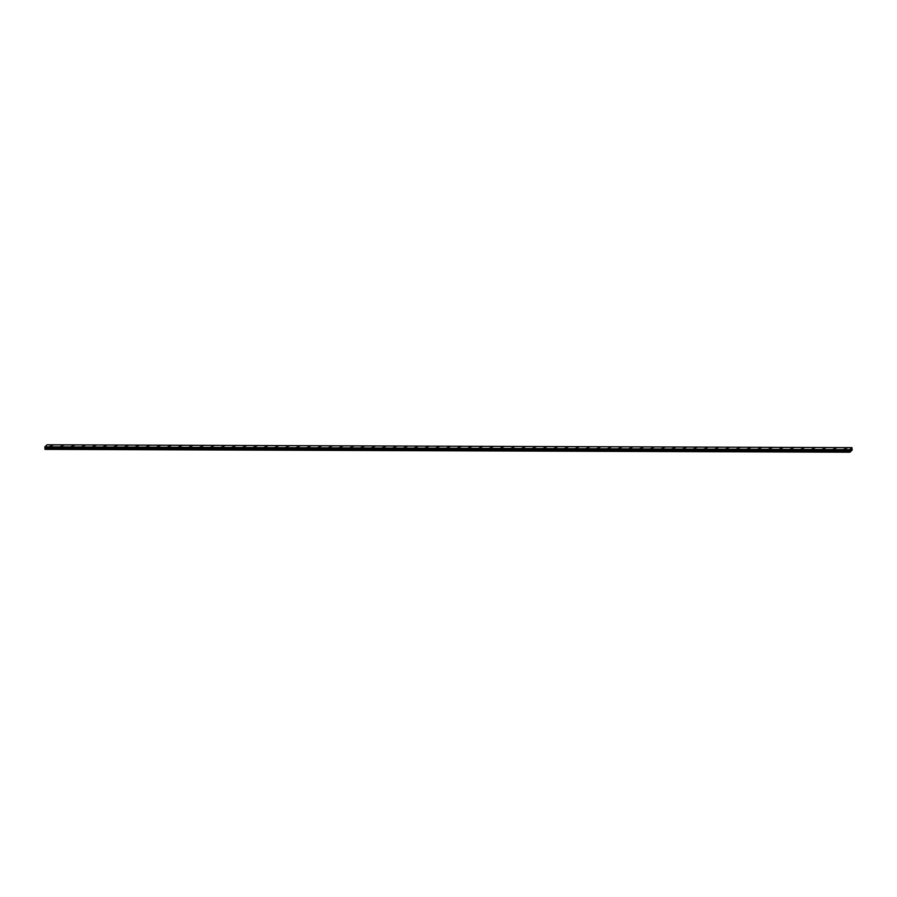 <?xml version="1.0" encoding="UTF-8"?>
<svg xmlns="http://www.w3.org/2000/svg" width="897" height="897" viewBox="0 0 897 897"><rect width="100%" height="100%" fill="white"/><g stroke="black" fill="none" stroke-linecap="round" stroke-linejoin="round"><path stroke-width="1.35" d="M843.875 449.274L845.949 449.15M833.145 449.24L835.219 449.117M822.403 449.195L824.478 449.083M811.673 449.162L813.747 449.038M800.943 449.128L803.017 449.005M790.212 449.083L792.286 448.971M779.482 449.049L781.556 448.926M768.74 449.016L770.826 448.892M758.01 448.971L760.084 448.859M747.279 448.937L749.354 448.814M736.549 448.904L738.623 448.78M725.819 448.859L727.893 448.735M715.077 448.825L717.163 448.702M704.347 448.78L706.421 448.668M693.616 448.747L695.691 448.623M682.886 448.713L684.96 448.59M672.156 448.668L674.23 448.556M661.425 448.635L663.5 448.511M650.684 448.601L652.769 448.478M639.953 448.556L642.028 448.444M629.223 448.522L631.297 448.399M618.493 448.489L620.567 448.365M607.762 448.444L609.837 448.321M597.021 448.41L599.106 448.287M586.29 448.365L588.365 448.253M575.56 448.332L577.634 448.208M564.83 448.298L566.904 448.175M554.099 448.253L556.174 448.141M543.358 448.22L545.443 448.096M532.627 448.186L534.702 448.063M521.897 448.141L523.971 448.029M511.167 448.108L513.241 447.984M500.436 448.074L502.511 447.951M489.706 448.029L491.78 447.917M478.964 447.995L481.05 447.872M468.234 447.951L470.308 447.838M457.504 447.917L459.578 447.794M446.773 447.883L448.848 447.76M436.043 447.838L438.117 447.726M425.301 447.805L427.387 447.681M414.571 447.771L416.645 447.648M403.841 447.726L405.915 447.603M393.11 447.693L395.185 447.569M382.38 447.659L384.454 447.536M371.638 447.614L373.724 447.491M360.908 447.581L362.982 447.457M350.178 447.536L352.252 447.424M339.447 447.502L341.522 447.379M328.717 447.468L330.791 447.345M317.987 447.424L320.061 447.311M307.245 447.39L309.33 447.267M296.515 447.356L298.589 447.233M285.784 447.311L287.859 447.188M275.054 447.278L277.128 447.155M264.323 447.244L266.398 447.121M253.582 447.199L255.667 447.076M242.852 447.166L244.926 447.042M232.121 447.121L234.195 447.009M221.391 447.087L223.465 446.964M210.66 447.054L212.735 446.93M199.93 447.009L202.004 446.897M189.189 446.975L191.263 446.852M178.458 446.941L180.532 446.818M167.728 446.897L169.802 446.773M156.997 446.863L159.072 446.74M146.267 446.829L148.341 446.706M135.525 446.784L137.611 446.661M124.795 446.751L126.869 446.628M114.065 446.706L116.139 446.594M103.334 446.672L105.409 446.549M92.604 446.639L94.678 446.515M81.862 446.594L83.948 446.482M71.132 446.56L73.206 446.437M60.402 446.527L62.476 446.403M49.671 446.482L51.746 446.358M845.097 448.108L847.172 447.984M834.367 448.063L836.441 447.939M823.637 448.029L825.711 447.906M812.906 447.984L814.981 447.872M802.165 447.951L804.239 447.827M791.434 447.917L793.509 447.794M780.704 447.872L782.778 447.76M769.974 447.838L772.048 447.715M759.243 447.805L761.318 447.681M748.502 447.76L750.587 447.648M737.771 447.726L739.846 447.603M727.041 447.693L729.115 447.569M716.311 447.648L718.385 447.525M705.58 447.614L707.655 447.491M694.839 447.569L696.924 447.457M684.108 447.536L686.183 447.412M673.378 447.502L675.452 447.379M662.648 447.457L664.722 447.345M651.917 447.424L653.991 447.3M641.187 447.39L643.261 447.267M630.445 447.345L632.52 447.222M619.715 447.311L621.789 447.188M608.985 447.278L611.059 447.155M598.254 447.233L600.328 447.11M587.524 447.199L589.598 447.076M576.782 447.155L578.868 447.042M566.052 447.121L568.126 446.998M555.321 447.087L557.396 446.964M544.591 447.042L546.665 446.93M533.861 447.009L535.935 446.885M523.119 446.975L525.205 446.852M512.389 446.93L514.463 446.807M501.658 446.897L503.733 446.773M490.928 446.863L493.002 446.74M480.198 446.818L482.272 446.695M469.467 446.784L471.542 446.661M458.726 446.74L460.8 446.628M447.995 446.706L450.07 446.583M437.265 446.672L439.339 446.549M426.535 446.628L428.609 446.515M415.804 446.594L417.879 446.471M405.063 446.56L407.148 446.437M394.332 446.515L396.407 446.403M383.602 446.482L385.676 446.358M372.872 446.448L374.946 446.325M362.141 446.403L364.216 446.291M351.4 446.37L353.485 446.246M340.669 446.325L342.744 446.213M329.939 446.291L332.013 446.168M319.209 446.258L321.283 446.134M308.478 446.213L310.553 446.101M297.748 446.179L299.822 446.056M287.006 446.145L289.092 446.022M276.276 446.101L278.35 445.977M265.546 446.067L267.62 445.944M254.815 446.033L256.89 445.91M244.085 445.988L246.159 445.865M233.343 445.955L235.429 445.831M222.613 445.91L224.687 445.798M211.883 445.876L213.957 445.753M201.152 445.843L203.227 445.719M190.422 445.798L192.496 445.686M179.68 445.764L181.766 445.641M168.95 445.731L171.024 445.607M158.22 445.686L160.294 445.562M147.489 445.652L149.564 445.529M136.759 445.618L138.833 445.495M126.029 445.574L128.103 445.45M115.287 445.54L117.372 445.417M104.557 445.495L106.631 445.383M93.826 445.461L95.901 445.338M83.096 445.428L85.17 445.304M72.365 445.383L74.44 445.271M61.624 445.349L63.709 445.226M50.894 445.316L52.968 445.192M851.948 447.637L47.014 444.8L44.895 446.829L45.007 449.363L849.941 452.2L849.829 449.666L851.948 447.637L852.128 450.115L849.941 452.2M850.883 450.238L850.928 449.677M44.962 449.262L849.908 452.099M44.94 447.726L849.874 450.552M44.928 447.681L849.863 450.518M44.895 446.829L849.829 449.666M44.951 448.96L849.885 451.785M44.951 448.881L849.885 451.707M45.029 448.354L849.975 451.191M45.041 448.186L849.975 451.023M45.029 448.04L849.964 450.866M45.007 447.895L849.941 450.731M44.884 447.536L849.818 450.372M44.861 447.48L849.795 450.305M44.85 447.222L849.784 450.059M44.861 447.143L849.795 449.969M44.884 446.919L849.818 449.745M44.884 446.874L849.818 449.7"/></g></svg>
